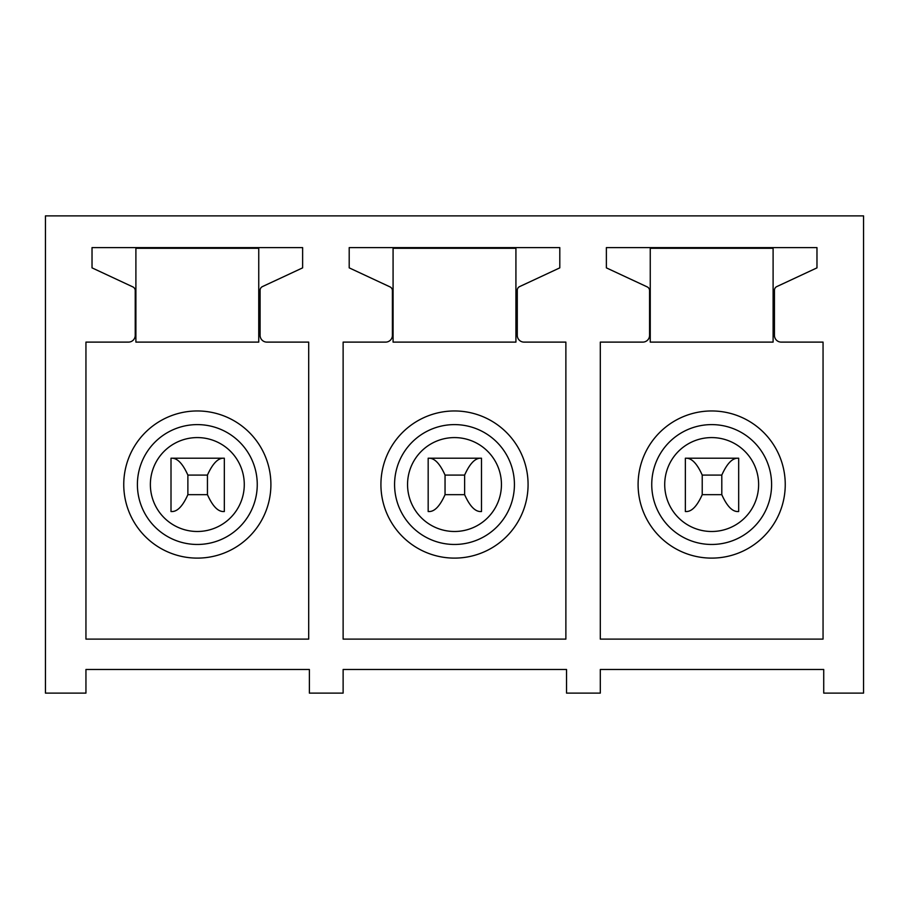 <?xml version="1.0" encoding="UTF-8"?>
<svg xmlns="http://www.w3.org/2000/svg" width="909" height="909" viewBox="0 0 909 909"><rect width="100%" height="100%" fill="white"/><g stroke="black" fill="none" stroke-linecap="round" stroke-linejoin="round"><path stroke-width="1.36" d="M45.45 693.112L85.946 693.112L85.946 669.49L309.378 669.49L309.378 693.112L343.125 693.112L343.125 669.49L566.546 669.49L566.546 693.112L600.304 693.112L600.304 669.49L823.724 669.49L823.724 693.112L863.55 693.112L863.55 215.887L45.45 215.887L45.45 693.112M85.946 342.114L128.476 342.114A6.749 6.749 0 0 0 135.225 335.364L135.225 290.585A4.045 4.045 0 0 0 132.884 286.914L92.025 267.86L92.025 247.612L302.629 247.612L302.629 267.86L262.44 286.596A4.045 4.045 0 0 0 260.099 290.278L260.099 335.364A6.749 6.749 0 0 0 266.848 342.114L308.696 342.114L308.696 639.118L85.946 639.118L85.946 342.114M343.125 342.114L385.655 342.114A6.749 6.749 0 0 0 392.404 335.364L392.404 290.585A4.045 4.045 0 0 0 390.063 286.914L349.204 267.86L349.204 247.612L559.796 247.612L559.796 267.86L519.618 286.596A4.045 4.045 0 0 0 517.278 290.278L517.278 335.364A6.749 6.749 0 0 0 524.027 342.114L565.875 342.114L565.875 639.118L343.125 639.118L343.125 342.114M600.304 342.114L642.822 342.114A6.749 6.749 0 0 0 649.571 335.364L649.571 290.585A4.045 4.045 0 0 0 647.242 286.914L606.371 267.86L606.371 247.612L816.975 247.612L816.975 267.86L776.786 286.596A4.045 4.045 0 0 0 774.445 290.278L774.445 335.364A6.749 6.749 0 0 0 781.195 342.114L823.054 342.114L823.054 639.118L600.304 639.118L600.304 342.114M207.445 475.089L207.445 494.666C212.456 505.847 217.717 511.472 223.228 511.54L224.33 511.54L223.228 511.54L224.33 511.54L224.33 458.216L171.006 458.216L224.33 458.216L171.006 458.216L171.006 511.54L172.096 511.54C177.607 511.472 182.868 505.847 187.879 494.666L187.879 475.089C182.868 463.92 177.607 458.295 172.096 458.216L223.228 458.216C217.717 458.295 212.456 463.92 207.445 475.089L187.879 475.089M232.602 549.104A73.572 73.572 0 0 1 132.759 519.812A73.572 73.572 0 0 1 162.052 419.969A73.572 73.572 0 0 1 261.894 449.262A73.572 73.572 0 0 1 232.602 549.104M258.747 248.282L258.747 342.114L135.895 342.114L135.895 248.282L258.747 248.282M464.624 475.089L464.624 494.666C469.623 505.847 474.884 511.472 480.406 511.54L481.497 511.54L480.406 511.54L481.497 511.54L481.497 458.216L428.173 458.216L481.497 458.216L428.173 458.216L428.173 511.54L429.264 511.54C434.786 511.472 440.047 505.847 445.046 494.666L445.046 475.089C440.047 463.92 434.786 458.295 429.264 458.216L480.406 458.216C474.884 458.295 469.623 463.92 464.624 475.089L445.046 475.089M489.769 549.104A73.572 73.572 0 0 1 389.927 519.812A73.572 73.572 0 0 1 419.231 419.969A73.572 73.572 0 0 1 519.073 449.262A73.572 73.572 0 0 1 489.769 549.104M515.926 248.282L515.926 342.114L393.074 342.114L393.074 248.282L515.926 248.282M721.803 475.089L721.803 494.666C726.802 505.847 732.063 511.472 737.585 511.54L738.676 511.54L737.585 511.54L738.676 511.54L738.676 458.216L685.352 458.216L738.676 458.216L685.352 458.216L685.352 511.54L686.443 511.54C691.965 511.472 697.226 505.847 702.225 494.666L702.225 475.089C697.226 463.92 691.965 458.295 686.443 458.216L737.585 458.216C732.063 458.295 726.802 463.92 721.803 475.089L702.225 475.089M746.948 549.104A73.572 73.572 0 0 1 647.106 519.812A73.572 73.572 0 0 1 676.398 419.969A73.572 73.572 0 0 1 776.241 449.262A73.572 73.572 0 0 1 746.948 549.104M773.104 248.282L773.104 342.114L650.253 342.114L650.253 248.282L773.104 248.282M207.445 494.666L187.879 494.666M223.228 511.54L224.33 511.54M464.624 494.666L445.046 494.666M480.406 511.54L481.497 511.54M721.803 494.666L702.225 494.666M737.585 511.54L738.676 511.54M174.812 443.331A46.95 46.95 0 0 0 156.121 507.052A46.95 46.95 0 0 0 219.83 525.743A46.95 46.95 0 0 0 238.533 462.033A46.95 46.95 0 0 0 174.812 443.331M168.597 431.945A59.926 59.926 0 0 0 144.736 513.267A59.926 59.926 0 0 0 226.057 537.128A59.926 59.926 0 0 0 249.918 455.807A59.926 59.926 0 0 0 168.597 431.945M431.991 443.331A46.95 46.95 0 0 0 413.3 507.052A46.95 46.95 0 0 0 477.009 525.743A46.95 46.95 0 0 0 495.7 462.033A46.95 46.95 0 0 0 431.991 443.331M425.764 431.945A59.926 59.926 0 0 0 401.914 513.267A59.926 59.926 0 0 0 483.236 537.128A59.926 59.926 0 0 0 507.086 455.807A59.926 59.926 0 0 0 425.764 431.945M689.17 443.331A46.95 46.95 0 0 0 670.467 507.052A46.95 46.95 0 0 0 734.188 525.743A46.95 46.95 0 0 0 752.879 462.033A46.95 46.95 0 0 0 689.17 443.331M682.943 431.945A59.926 59.926 0 0 0 659.082 513.267A59.926 59.926 0 0 0 740.403 537.128A59.926 59.926 0 0 0 764.264 455.807A59.926 59.926 0 0 0 682.943 431.945"/></g></svg>

